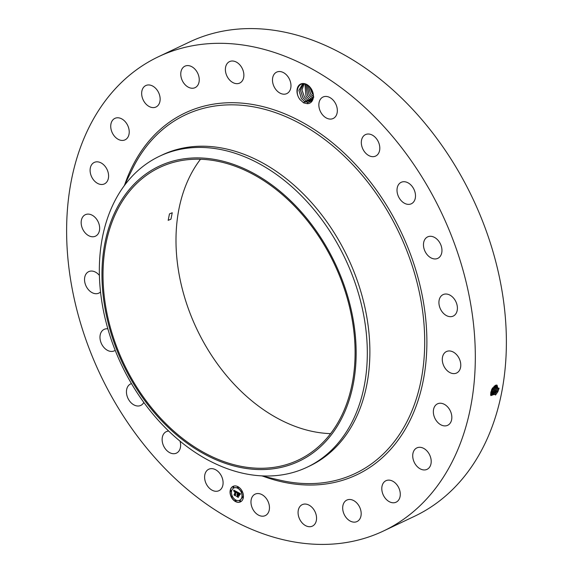 <?xml version="1.0" encoding="UTF-8"?>
<svg xmlns="http://www.w3.org/2000/svg" width="573" height="573" viewBox="0 0 573 573"><rect width="100%" height="100%" fill="white"/><g stroke="black" fill="none" stroke-linecap="round" stroke-linejoin="round"><path stroke-width="0.86" d="M170.955 219.18L172.244 212.748L169.472 213.901L168.176 220.333L170.955 219.18M326.216 438.954A161.887 116.455 64.6 0 1 298.411 460.019A161.887 116.455 64.6 0 1 135.278 384.762A161.887 116.455 64.6 0 1 131.89 188.517A161.887 116.455 64.6 0 1 159.695 167.459A161.887 116.455 64.6 0 1 322.835 242.708A161.887 116.455 64.6 0 1 326.216 438.954M330.6 433.639A161.887 116.455 64.6 0 1 196.804 329.031A161.887 116.455 64.6 0 1 200.486 159.237M350.096 305.087A163.241 117.429 -115.4 0 0 190.336 158.134A163.241 117.429 -115.4 0 0 108.018 322.384A163.241 117.429 -115.4 0 0 267.77 469.344A163.241 117.429 -115.4 0 0 350.096 305.087M307.064 467.231A172.115 123.804 -115.4 0 1 105.711 320.83A172.115 123.804 64.6 0 1 130.028 178.59A172.115 123.804 -115.4 0 1 159.588 156.2L162.138 154.989A172.115 123.804 64.6 0 1 335.577 234.987A172.115 123.804 64.6 0 1 339.18 443.624A172.115 123.804 64.6 0 1 309.613 466.021L307.064 467.231A172.115 123.804 -115.4 0 0 336.623 444.834A172.115 123.804 64.6 0 0 360.94 302.594A172.115 123.804 -115.4 0 0 159.588 156.2M113.44 90.849A262.47 188.804 64.6 0 1 158.52 56.698A262.47 188.804 64.6 0 1 423.01 178.704A262.47 188.804 64.6 0 1 428.504 496.877A262.47 188.804 64.6 0 1 383.423 531.028A262.47 188.804 64.6 0 1 118.926 409.022A262.47 188.804 64.6 0 1 113.44 90.849M310.451 87.676A10.579 7.614 64.6 0 1 313.252 98.148A10.579 7.614 64.6 0 1 307.35 103.692L307.808 102.402A9.548 6.869 64.6 0 0 308.453 102.352C314.047 100.146 314.735 95.311 310.53 87.841L307.035 84.783C299.328 79.962 293.598 91.494 299.966 99.509A10.579 7.614 64.6 0 1 298.855 85.413A10.579 7.614 64.6 0 1 310.451 87.676M300.252 99.881A10.579 7.614 64.6 0 1 299.958 99.516L303.618 102.868L307.35 103.692M207.963 486.613A11.875 8.545 64.6 0 1 208.758 469.237A11.875 8.545 64.6 0 1 219.738 473.319A11.875 8.545 64.6 0 1 218.936 490.696A11.875 8.545 64.6 0 1 207.963 486.613M180.029 441.196A11.875 8.545 64.6 0 1 176.463 453.114A11.875 8.545 64.6 0 1 163.842 446.431A11.875 8.545 64.6 0 1 166.285 431.655A11.875 8.545 64.6 0 1 168.655 431.061M143.802 402.447A11.875 8.545 64.6 0 1 140.779 405.412A11.875 8.545 64.6 0 1 127.027 395.843A11.875 8.545 64.6 0 1 130.601 383.953A11.875 8.545 64.6 0 1 131.461 383.624M115.187 350.332A11.875 8.545 64.6 0 1 114.314 350.841A11.875 8.545 64.6 0 1 100.017 338.314A11.875 8.545 64.6 0 1 104.136 329.375A11.875 8.545 64.6 0 1 107.86 328.838M100.533 291.958A11.875 8.545 64.6 0 1 98.871 293.111A11.875 8.545 64.6 0 1 88.736 290.024A11.875 8.545 64.6 0 1 84.661 277.747A11.875 8.545 64.6 0 1 88.693 271.652A11.875 8.545 64.6 0 1 99.408 275.412M98.821 232.588A11.875 8.545 64.6 0 1 95.498 236.169A11.875 8.545 64.6 0 1 84.396 231.922A11.875 8.545 64.6 0 1 82.003 218.284A11.875 8.545 64.6 0 1 85.327 214.71A11.875 8.545 64.6 0 1 96.429 218.958A11.875 8.545 64.6 0 1 98.821 232.588M106.478 182.343A11.875 8.545 64.6 0 1 104.436 183.89A11.875 8.545 64.6 0 1 92.468 178.368A11.875 8.545 64.6 0 1 92.217 163.971A11.875 8.545 64.6 0 1 94.258 162.424A11.875 8.545 64.6 0 1 106.227 167.946A11.875 8.545 64.6 0 1 106.478 182.343M125.344 139.697A11.875 8.545 64.6 0 1 125.072 139.833A11.875 8.545 64.6 0 1 112.351 132.957A11.875 8.545 64.6 0 1 114.621 118.511A11.875 8.545 64.6 0 1 114.894 118.375A11.875 8.545 64.6 0 1 127.607 125.251A11.875 8.545 64.6 0 1 125.344 139.697M154.13 107.552A11.875 8.545 64.6 0 1 142.663 98.706A11.875 8.545 64.6 0 1 145.814 85.549A11.875 8.545 64.6 0 1 147.676 84.997A11.875 8.545 64.6 0 1 159.144 93.85A11.875 8.545 64.6 0 1 155.992 107.008A11.875 8.545 64.6 0 1 154.13 107.552M190.881 88.113A11.875 8.545 64.6 0 1 181.29 77.878A11.875 8.545 64.6 0 1 184.921 66.182A11.875 8.545 64.6 0 1 189.133 65.723A11.875 8.545 64.6 0 1 198.724 75.958A11.875 8.545 64.6 0 1 195.092 87.648A11.875 8.545 64.6 0 1 190.881 88.113M233.096 82.684A11.875 8.545 64.6 0 1 225.583 71.818A11.875 8.545 64.6 0 1 229.544 61.605A11.875 8.545 64.6 0 1 236.162 61.991A11.875 8.545 64.6 0 1 243.675 72.864A11.875 8.545 64.6 0 1 239.715 83.071A11.875 8.545 64.6 0 1 233.096 82.684M277.884 91.659A11.875 8.545 64.6 0 1 272.512 80.865A11.875 8.545 64.6 0 1 276.637 72.126A11.875 8.545 64.6 0 1 285.569 74.06A11.875 8.545 64.6 0 1 290.948 84.854A11.875 8.545 64.6 0 1 286.815 93.592A11.875 8.545 64.6 0 1 277.884 91.659M322.205 114.407A11.875 8.545 64.6 0 1 323.007 97.03A11.875 8.545 64.6 0 1 333.98 101.113A11.875 8.545 64.6 0 1 333.178 118.489A11.875 8.545 64.6 0 1 322.205 114.407M363.031 149.381A11.875 8.545 64.6 0 1 365.481 134.612A11.875 8.545 64.6 0 1 378.094 141.295A11.875 8.545 64.6 0 1 375.652 156.071A11.875 8.545 64.6 0 1 363.031 149.381M397.59 194.204A11.875 8.545 64.6 0 1 401.164 182.314A11.875 8.545 64.6 0 1 414.916 191.883A11.875 8.545 64.6 0 1 411.342 203.773A11.875 8.545 64.6 0 1 397.59 194.204M423.511 245.824A11.875 8.545 64.6 0 1 427.63 236.885A11.875 8.545 64.6 0 1 441.919 249.413A11.875 8.545 64.6 0 1 437.808 258.351A11.875 8.545 64.6 0 1 423.511 245.824M439.047 300.71A11.875 8.545 64.6 0 1 443.072 294.615A11.875 8.545 64.6 0 1 453.207 297.702A11.875 8.545 64.6 0 1 457.275 309.979A11.875 8.545 64.6 0 1 453.25 316.074A11.875 8.545 64.6 0 1 443.115 312.98A11.875 8.545 64.6 0 1 439.047 300.71M443.122 355.138A11.875 8.545 64.6 0 1 446.439 351.557A11.875 8.545 64.6 0 1 457.541 355.804A11.875 8.545 64.6 0 1 459.94 369.442A11.875 8.545 64.6 0 1 456.617 373.016A11.875 8.545 64.6 0 1 445.515 368.768A11.875 8.545 64.6 0 1 443.122 355.138M435.466 405.383A11.875 8.545 64.6 0 1 437.507 403.836A11.875 8.545 64.6 0 1 449.476 409.358A11.875 8.545 64.6 0 1 449.719 423.755A11.875 8.545 64.6 0 1 447.678 425.302A11.875 8.545 64.6 0 1 435.716 419.78A11.875 8.545 64.6 0 1 435.466 405.383M416.6 448.029A11.875 8.545 64.6 0 1 416.872 447.893A11.875 8.545 64.6 0 1 429.585 454.769A11.875 8.545 64.6 0 1 427.322 469.215A11.875 8.545 64.6 0 1 427.05 469.351A11.875 8.545 64.6 0 1 414.336 462.475A11.875 8.545 64.6 0 1 416.6 448.029M387.806 480.174A11.875 8.545 64.6 0 1 399.281 489.02A11.875 8.545 64.6 0 1 396.129 502.177A11.875 8.545 64.6 0 1 394.267 502.729A11.875 8.545 64.6 0 1 382.793 493.876A11.875 8.545 64.6 0 1 385.951 480.718A11.875 8.545 64.6 0 1 387.806 480.174M351.056 499.62A11.875 8.545 64.6 0 1 360.653 509.848A11.875 8.545 64.6 0 1 357.022 521.545A11.875 8.545 64.6 0 1 352.81 522.003A11.875 8.545 64.6 0 1 343.213 511.775A11.875 8.545 64.6 0 1 346.844 500.079A11.875 8.545 64.6 0 1 351.056 499.62M308.847 505.042A11.875 8.545 64.6 0 1 316.36 515.908A11.875 8.545 64.6 0 1 312.4 526.121A11.875 8.545 64.6 0 1 305.774 525.735A11.875 8.545 64.6 0 1 298.268 514.862A11.875 8.545 64.6 0 1 302.222 504.655A11.875 8.545 64.6 0 1 308.847 505.042M264.053 496.075A11.875 8.545 64.6 0 1 269.432 506.861A11.875 8.545 64.6 0 1 265.299 515.6A11.875 8.545 64.6 0 1 256.375 513.666A11.875 8.545 64.6 0 1 250.995 502.872A11.875 8.545 64.6 0 1 255.128 494.141A11.875 8.545 64.6 0 1 264.053 496.075M230.16 490.603A8.602 6.188 64.6 0 1 233.053 486.355A8.602 6.188 64.6 0 1 240.459 488.669A8.602 6.188 64.6 0 1 243.317 497.665A8.602 6.188 64.6 0 1 240.424 501.905A8.602 6.188 64.6 0 1 233.018 499.599A8.602 6.188 64.6 0 1 230.16 490.603M158.52 56.698L189.577 41.972A262.47 188.804 64.6 0 1 454.074 163.978A262.47 188.804 64.6 0 1 459.56 482.151A262.47 188.804 64.6 0 1 414.48 516.302L383.423 531.028M490.746 395.32L495.996 390.858L496.963 388.179L498.016 388.122L496.934 391.352L494.9 394.181L490.86 395.614L496.956 391.366L497.93 388.673L498.976 388.616L497.858 391.753L495.573 394.983L490.732 392.541L492.443 388.165M496.956 391.366L497.858 391.753L498.968 388.666M491.476 390.005L492.572 387.971L499.054 388.172L498.976 388.63M233.132 486.319A8.602 6.188 -115.4 0 0 230.325 490.524A8.602 6.188 -115.4 0 0 233.139 499.477A8.602 6.188 -115.4 0 0 240.502 501.869M497.93 388.673L497.092 385.178L492.565 387.978M497.858 391.753L495.53 395.026M307.808 102.402L304.592 101.485L301.355 98.52L304.542 101.435L308.453 102.352M239.722 500.222A6.783 4.878 -115.4 0 0 239.808 500.179A6.783 4.878 -115.4 0 0 242.085 496.841A6.783 4.878 -115.4 0 0 239.836 489.75A6.783 4.878 -115.4 0 0 233.999 487.931A6.783 4.878 -115.4 0 0 233.913 487.967M238.167 487.924A0.523 0.372 -115.4 0 0 237.809 486.95A0.523 0.372 -115.4 0 0 237.738 487.007M242.916 497.708A0.523 0.372 -115.4 0 0 242.558 496.741A0.523 0.372 -115.4 0 0 242.479 496.791M241.992 492.092A0.523 0.372 -115.4 0 0 241.634 491.125A0.523 0.372 -115.4 0 0 241.562 491.183M235.904 501.182A0.523 0.372 -115.4 0 0 235.546 500.215A0.523 0.372 -115.4 0 0 235.467 500.265M240.395 501.475A0.523 0.372 -115.4 0 0 240.037 500.508A0.523 0.372 -115.4 0 0 239.958 500.558M231.155 491.39A0.523 0.372 -115.4 0 0 230.797 490.424A0.523 0.372 -115.4 0 0 230.718 490.481M233.677 487.63A0.523 0.372 -115.4 0 0 233.318 486.663A0.523 0.372 -115.4 0 0 233.247 486.713M232.079 497.006A0.523 0.372 -115.4 0 0 231.714 496.039A0.523 0.372 -115.4 0 0 231.642 496.089M496.934 391.352L497.908 388.659L497.078 385.178M498.016 388.122L497.901 388.666M304.234 83.837L302.458 84.331L298.898 90.298L301.355 98.52L298.92 90.298L302.465 84.324M241.921 496.913A6.783 4.878 64.6 0 1 239.643 500.258A6.783 4.878 64.6 0 1 233.805 498.438A6.783 4.878 64.6 0 1 231.556 491.348A6.783 4.878 64.6 0 1 233.834 488.003A6.783 4.878 64.6 0 1 239.672 489.829A6.783 4.878 64.6 0 1 241.921 496.913M238.268 487.716A0.523 0.372 64.6 0 1 237.473 487.286A0.523 0.372 64.6 0 1 238.268 487.716M243.016 497.507A0.523 0.372 64.6 0 1 242.221 497.078A0.523 0.372 64.6 0 1 243.016 497.507M242.1 491.892A0.523 0.372 64.6 0 1 241.297 491.462A0.523 0.372 64.6 0 1 242.1 491.892M236.004 500.974A0.523 0.372 64.6 0 1 235.209 500.551A0.523 0.372 64.6 0 1 236.004 500.974M240.495 501.268A0.523 0.372 64.6 0 1 239.693 500.838A0.523 0.372 64.6 0 1 240.495 501.268M230.461 490.76A0.523 0.372 64.6 0 1 231.256 491.19A0.523 0.372 64.6 0 1 230.461 490.76M232.982 486.993A0.523 0.372 64.6 0 1 233.777 487.422A0.523 0.372 64.6 0 1 232.982 486.993M231.377 496.376A0.523 0.372 64.6 0 1 232.18 496.798A0.523 0.372 64.6 0 1 231.377 496.376M496.963 388.179L496.562 385.042M310.838 101.442L306.132 100.748L302.895 97.79L300.41 90.104L303.253 84.03L300.438 90.097L302.916 97.775L306.089 100.698L310.853 101.435M237.122 491.913L236.534 492.673L235.646 491.441L235.288 495.473L233.97 494.764L234.443 494.599L234.994 491.376L234.042 491.512L235.03 491.133L234.235 490.832L233.913 491.326L233.669 490.094L237.122 491.913M237.265 492.214L236.685 492.938L237.265 492.214M236.413 492.307L235.797 491.813L235.238 495.065L235.589 495.924L234.071 495.015L235.446 495.752L235.725 491.67L236.413 492.307M237.387 492.057L240.366 493.661L239.729 494.377L238.304 492.844L238.039 494.356L238.447 493.117L239.564 494.005L238.504 493.238L238.289 494.492L239.278 494.427L239.041 495.781L237.996 494.628L238.01 496.884L236.599 496.125L237.143 495.953L237.38 494.563L236.914 494.442L237.423 494.32L236.821 494.205L237.466 494.048L237.387 492.057M240.553 493.976L239.865 494.685L240.553 493.976M239.464 494.649L239.228 496.053L239.464 494.649M238.783 495.351L238.196 495.036L238.347 497.4L236.678 496.512L238.196 497.228L238.139 494.907L238.783 495.351M490.739 395.306L493.955 393.658L495.974 390.843L496.941 388.172L496.547 385.042M495.996 390.858L496.906 391.237L494.728 394.353M233.877 490.202L233.856 491.09M234.192 490.846L234.973 491.276M235.045 491.24L234.443 494.599M234.156 494.7L235.166 495.244M235.646 491.441L236.456 491.799L236.491 492.522M237.1 492.207L236.62 492.866M237.659 492.207L237.466 494.048M236.878 494.241L237.394 494.478M237.294 494.52L237.143 495.953M236.792 496.068L237.91 496.662M237.996 494.628L239.099 495.48M239.278 494.435L238.726 494.728M238.304 492.844L239.385 493.296L239.865 494.177M240.416 493.947L240.023 494.435M490.61 394.69L495.036 390.349L495.996 387.685L497.049 387.635L495.946 390.729L493.783 393.823M497.049 387.635L496.941 388.172M311.461 100.905L307.68 100.017L304.442 97.052L301.957 89.925L304.12 83.851L301.978 89.918L304.464 97.045L307.629 99.967L311.468 100.898M490.61 394.668L493.009 393.128L495.015 390.335L495.982 387.67L495.91 385.106M495.996 387.685L495.924 385.099M490.574 393.78L494.084 389.833L495.036 387.198L496.089 387.14L494.986 390.22L492.837 393.293M496.089 387.14L495.974 387.677M312.049 100.189L309.219 99.287L305.982 96.321L304.929 83.966L306.003 96.314L309.176 99.236L312.056 100.182M490.581 393.751L494.055 389.826L495.129 385.428L495.036 387.198M491.519 389.912L492.529 388.036M490.753 392.441L493.124 389.325L494.069 386.703L495.122 386.646L494.026 389.704L491.892 392.763M495.122 386.646L495.015 387.183M312.572 99.294L310.767 98.556L307.529 95.591L305.867 84.245M305.882 84.252L307.551 95.584L310.716 98.506L312.579 99.279M490.76 392.405L493.102 389.311L494.141 386.152L493.067 389.196L490.946 392.233M494.048 386.689L494.141 386.138M494.069 386.703L494.17 386.116M493.102 389.311L492.164 388.816M312.306 97.825L309.069 94.86L306.949 84.74L309.091 94.846L312.994 98.148L312.306 97.825L311.332 99.208M313.854 97.095L310.616 94.13L308.188 85.527M313.803 97.045L310.638 94.115L308.21 85.542M313.273 94.717L312.156 93.399L309.707 86.874M313.273 94.681L312.178 93.385L309.735 86.903M323.552 96.801L323.007 97.023M124.148 185.874L132.363 169.092A198.401 142.713 64.6 0 1 151.157 140.757A198.401 142.713 64.6 0 1 368.597 183.188A198.401 142.713 64.6 0 1 389.311 447.671A198.401 142.713 64.6 0 1 279.853 480.145L261.66 475.884M124.713 184.707A200.264 144.052 64.6 0 1 150.778 138.967A200.264 144.052 64.6 0 1 370.251 181.799A200.264 144.052 64.6 0 1 391.166 448.759A200.264 144.052 64.6 0 1 262.914 476.184M495.036 390.342L495.974 390.843M493.124 389.325L495.015 390.335M310.767 98.556L309.792 99.938M309.219 99.287L308.245 100.669M307.68 100.017L306.705 101.4M306.132 100.748L305.158 102.137M304.592 101.485L303.618 102.868"/></g></svg>

